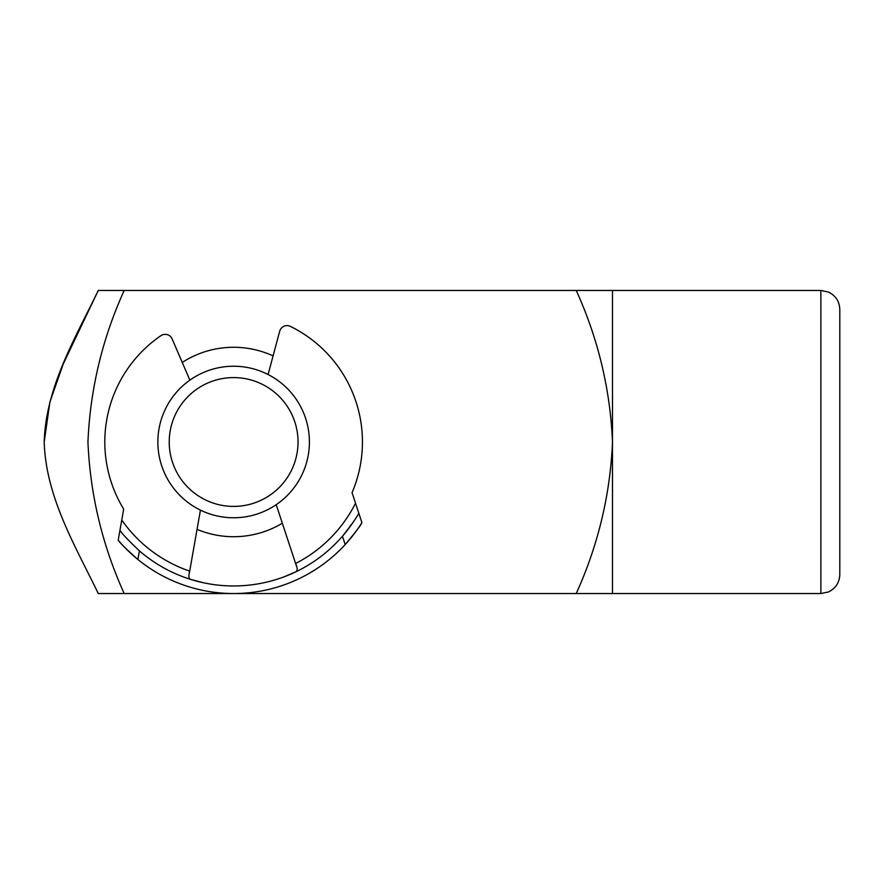 <?xml version="1.0" encoding="UTF-8"?>
<svg xmlns="http://www.w3.org/2000/svg" width="884" height="884" viewBox="0 0 884 884"><rect width="100%" height="100%" fill="white"/><g stroke="black" fill="none" stroke-linecap="round" stroke-linejoin="round"><path stroke-width="1.33" d="M276.217 504.665L295.599 563.495A136.39 136.39 0 0 0 355.512 503.195L352.053 492.686A128.81 128.81 0 0 0 290.361 326.362A7.58 7.58 0 0 0 279.709 331.191L268.084 374.518M296.427 565.992L295.599 563.495C297.488 567.871 297.676 570.589 296.162 571.672L284.051 576.843M137.893 559.473A151.54 151.54 0 0 1 118.202 540.201A151.54 151.54 0 0 0 137.893 559.473C126.434 549.262 119.87 542.831 118.202 540.201L119.948 530.334C121.583 533.218 128.07 540.058 139.407 550.854L137.893 559.473A151.54 151.54 0 0 0 361.921 522.654C360.705 525.439 355.125 532.732 345.202 544.544A151.54 151.54 0 0 0 361.921 522.654L358.793 513.14C357.545 516.3 352.097 523.991 342.462 536.234A143.97 143.97 0 0 1 139.407 550.854M203.044 582.678L190.314 579.296C188.657 578.434 188.458 575.705 189.695 571.119L200.447 510.123M119.948 530.334A143.97 143.97 0 0 0 121.672 532.511A143.97 143.97 0 0 1 119.948 530.334L121.76 520.024A136.39 136.39 0 0 0 189.695 571.119L189.242 573.694M189.872 380.142L172.148 338.937A7.58 7.58 0 0 0 160.91 335.677A128.81 128.81 0 0 0 123.683 509.118L121.76 520.024M355.512 503.195L358.793 513.14M353.744 521.361A143.97 143.97 0 0 1 342.462 536.234A143.97 143.97 0 0 0 353.744 521.361M173.098 419.988A64.41 64.41 0 0 0 211.619 502.532A64.41 64.41 0 0 0 294.151 464.012A64.41 64.41 0 0 0 255.642 381.468A64.41 64.41 0 0 0 173.098 419.988M304.836 467.901A75.77 75.77 0 0 1 207.729 513.206A75.77 75.77 0 0 1 162.424 416.099A75.77 75.77 0 0 1 259.531 370.794A75.77 75.77 0 0 1 304.836 467.901M839.8 442L839.8 574.6C839.446 582.666 835.634 588.457 828.385 591.982L820.86 593.54L820.86 290.46L828.385 292.018C835.634 295.543 839.446 301.333 839.8 309.4L839.8 442M282.339 523.229A94.71 94.71 0 0 1 197.055 529.372M182.248 362.429A94.71 94.71 0 0 1 273.079 355.887M576.246 290.46C598.159 338.771 610.247 389.28 612.49 442L612.49 290.46L98.279 290.46C74.952 338.55 45.791 387.435 44.2 442L49.902 402.065L63.328 363.777L98.279 290.46L124.191 290.46C102.279 338.782 90.19 389.303 87.947 442C90.179 494.609 102.257 545.119 124.191 593.54L612.49 593.54L612.49 442C610.303 494.421 598.225 544.931 576.246 593.54M124.191 593.54L98.279 593.54L124.191 593.54M44.2 442C45.858 496.974 75.041 545.472 98.279 593.54M345.202 544.544L342.462 536.234M612.49 593.54L820.86 593.54M612.49 290.46L820.86 290.46"/></g></svg>
